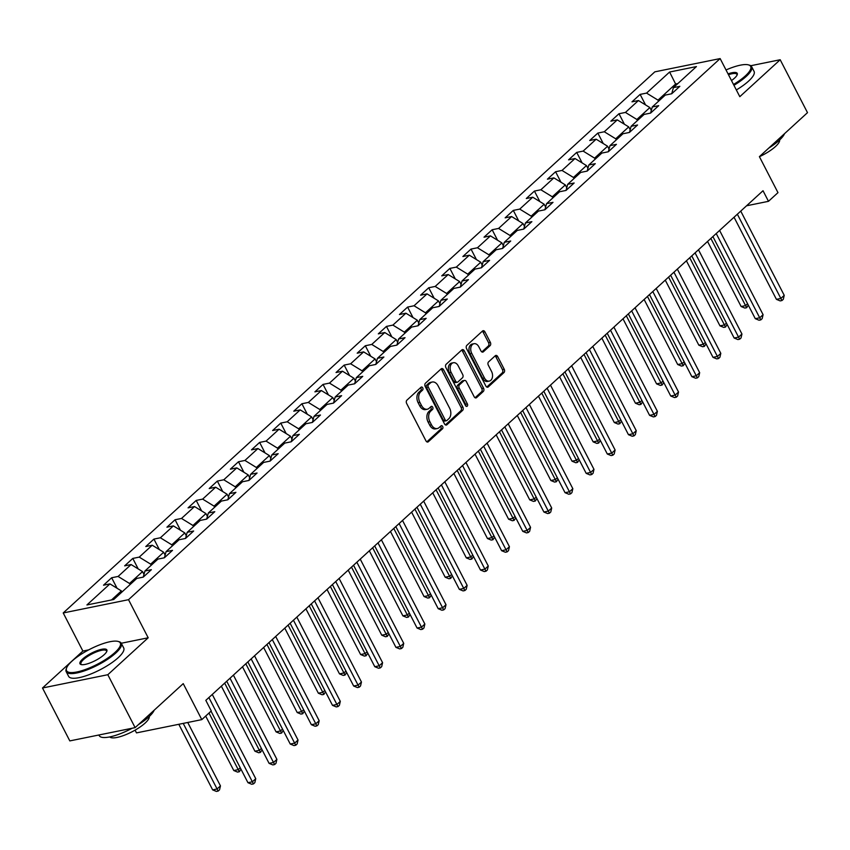 <?xml version="1.0" encoding="UTF-8"?>
<svg xmlns="http://www.w3.org/2000/svg" width="850" height="850" viewBox="0 0 850 850"><rect width="100%" height="100%" fill="white"/><g stroke="black" fill="none" stroke-linecap="round" stroke-linejoin="round"><path stroke-width="1.27" d="M422.726 387.844A1.7 1.169 78.5 0 0 421.451 387.026A1.7 1.169 78.5 0 0 421.037 387.239L406.906 400.169A2.433 1.668 78.5 0 0 406.651 403.463L425.956 440.863A2.433 1.668 78.5 0 0 427.773 442.032A2.433 1.668 78.5 0 0 428.358 441.724L442.489 428.793A1.7 1.169 78.5 0 0 442.669 426.487A1.7 1.169 78.5 0 0 441.394 425.669A1.7 1.169 78.5 0 0 440.991 425.892L439.163 427.561A7.788 5.355 78.5 0 1 437.283 428.538A7.788 5.355 78.5 0 1 431.471 424.809L429.866 421.685A7.788 5.355 78.5 0 1 430.684 411.145L432.512 409.477A1.7 1.169 78.5 0 0 432.692 407.171A1.7 1.169 78.5 0 0 431.428 406.353A1.7 1.169 78.5 0 0 431.014 406.566L429.186 408.234A7.788 5.355 78.5 0 1 427.306 409.222A7.788 5.355 78.5 0 1 421.494 405.482L419.889 402.369A7.788 5.355 78.5 0 1 420.718 391.818L422.546 390.15A1.7 1.169 78.5 0 0 422.726 387.844M427.306 409.222L425.542 409.572A7.788 5.355 78.5 0 1 419.73 405.843L418.126 402.719A7.788 5.355 78.5 0 1 418.944 392.179L420.782 390.511A1.7 1.169 78.5 0 0 420.962 388.206A1.7 1.169 78.5 0 0 420.559 387.674M426.838 441.851L440.725 429.154A1.7 1.169 78.5 0 0 440.906 426.849A1.7 1.169 78.5 0 0 440.513 426.328M437.283 428.538L435.508 428.899A7.788 5.355 78.5 0 1 429.707 425.159L428.092 422.046A7.788 5.355 78.5 0 1 428.921 411.506L430.748 409.828A1.7 1.169 78.5 0 0 430.929 407.522A1.7 1.169 78.5 0 0 430.536 407.001M490.089 345.652A2.433 1.668 78.5 0 0 490.344 342.359L484.925 331.872A2.433 1.668 78.5 0 0 483.108 330.703A2.433 1.668 78.5 0 0 482.524 331.011L466.831 345.366A2.433 1.668 78.5 0 0 466.576 348.659L485.871 386.059A2.433 1.668 78.5 0 0 487.688 387.228A2.433 1.668 78.5 0 0 488.272 386.92L503.976 372.566A2.433 1.668 78.5 0 0 504.231 369.272L497.686 356.596A2.433 1.668 78.5 0 0 495.869 355.428A2.433 1.668 78.5 0 0 495.284 355.736L488.569 361.877A2.433 1.668 78.5 0 0 488.314 365.171L491.555 371.461A6.513 4.473 78.5 0 1 489.292 381.087A6.513 4.473 78.5 0 1 484.436 377.963L471.729 353.345A6.513 4.473 78.5 0 1 473.992 343.708A6.513 4.473 78.5 0 1 478.848 346.832L480.962 350.933A2.433 1.668 78.5 0 0 482.779 352.102A2.433 1.668 78.5 0 0 483.363 351.804L490.089 345.652L488.314 346.014A2.433 1.668 78.5 0 0 488.58 342.72L483.161 332.233A2.433 1.668 78.5 0 0 482.269 331.234M88.698 649.878L82.886 651.058L42.5 687.99L107.812 674.719L135.118 727.632L183.228 683.634L201.801 719.621L211.289 710.951L205.817 700.357L763.024 190.729L768.485 201.322L777.973 192.642L759.401 156.655L807.5 112.657L780.183 59.744L750.741 65.726M107.812 674.719L148.187 637.787L128.52 599.686L720.141 58.576L739.808 96.677L780.183 59.744M443.562 369.707A2.433 1.668 78.5 0 0 441.745 368.539A2.433 1.668 78.5 0 0 441.161 368.847L425.467 383.201A2.433 1.668 78.5 0 0 425.202 386.495L444.507 423.895A2.433 1.668 78.5 0 0 446.324 425.053A2.433 1.668 78.5 0 0 446.909 424.756L462.602 410.401A2.433 1.668 78.5 0 0 462.868 407.097L443.562 369.707L441.798 370.058A2.433 1.668 78.5 0 0 440.906 369.07M446.144 364.278L461.837 349.924A2.433 1.668 78.5 0 1 462.432 349.616A2.433 1.668 78.5 0 1 464.249 350.784L483.544 388.184A2.433 1.668 78.5 0 1 483.289 391.478L476.574 397.619A2.433 1.668 78.5 0 1 475.989 397.928A2.433 1.668 78.5 0 1 474.172 396.759L466.342 381.597A2.433 1.668 78.5 0 0 464.525 380.428A2.433 1.668 78.5 0 0 463.941 380.736L459.478 384.806A2.433 1.668 78.5 0 0 459.223 388.099L467.373 403.888A1.7 1.169 78.5 0 1 466.788 406.417A1.7 1.169 78.5 0 1 465.513 405.599L445.889 367.572A2.433 1.668 78.5 0 1 446.144 364.278M135.118 727.632L69.817 740.903L42.5 687.99M128.52 599.686L63.219 612.956L654.829 71.846L720.141 58.576M645.543 104.901L640.124 94.403L631.996 101.841L638.435 100.534L625.43 112.434L618.981 113.741L610.852 121.178L617.291 119.871L604.286 131.761L597.847 133.078L589.719 140.505L596.158 139.198L583.153 151.098L576.704 152.405L568.576 159.843L575.014 158.536L562.009 170.436L555.571 171.742L547.432 179.18L553.881 177.873L540.866 189.762L534.427 191.08L526.299 198.518L532.737 197.2L519.733 209.1L513.294 210.407L505.155 217.844L511.604 216.538L498.589 228.438L492.15 229.744L484.022 237.182L490.461 235.875L477.456 247.764L471.006 249.082L462.878 256.519L469.328 255.202L456.312 267.102L449.873 268.409L441.745 275.846L448.184 274.539L435.179 286.439L428.729 287.746L420.601 295.184L427.051 293.877L414.035 305.766L407.596 307.084L399.468 314.521L405.907 313.204L392.902 325.104L386.453 326.411L378.324 333.848L384.763 332.541L371.758 344.441L365.319 345.748L357.191 353.186L363.63 351.879L350.625 363.779L344.176 365.086L336.047 372.523L342.486 371.206L329.481 383.106L323.043 384.413L314.904 391.85L321.353 390.543L308.337 402.443L301.899 403.75L293.771 411.188L300.209 409.881L287.204 421.781L280.766 423.087L272.627 430.525L279.076 429.207L266.061 441.108L259.622 442.414L251.494 449.852L257.933 448.545L244.928 460.445L238.478 461.752L230.35 469.189L236.799 467.882L223.784 479.783L217.345 481.089L209.217 488.527L215.656 487.209L202.651 499.109L196.201 500.427L188.073 507.854L194.523 506.547L181.507 518.447L175.068 519.754L166.94 527.191L173.379 525.884L160.374 537.784L153.924 539.091L145.796 546.529L152.235 545.222L139.23 557.111L132.791 558.429L124.663 565.856L131.102 564.549L118.097 576.449L111.647 577.756L103.519 585.193L109.958 583.886L86.923 604.956L113.751 599.505L136.786 578.436L143.236 577.118L151.364 569.691L144.925 570.998L143.268 577.097M640.124 94.403L646.563 93.096L669.598 72.027L696.426 66.576L673.391 87.646L679.841 86.339L671.702 93.766L665.263 95.083L652.258 106.973L658.697 105.666L650.569 113.103L644.119 114.41L631.114 126.31L637.564 125.003L629.425 132.441L622.986 133.748L609.981 145.648L616.42 144.341L608.292 151.768L601.843 153.085L588.838 164.985L595.276 163.667L587.148 171.105L580.709 172.412L567.704 184.312L574.143 183.005L566.015 190.442L559.566 191.749L546.561 203.649L552.999 202.343L544.871 209.78L538.433 211.087L525.417 222.987L531.866 221.669L523.738 229.107L517.289 230.414L504.284 242.314L510.723 241.007L502.594 248.444L496.156 249.751L483.14 261.651L489.589 260.344L481.451 267.782L475.012 269.089L462.007 280.989L468.446 279.671L460.317 287.109L453.879 288.416L440.863 300.316L447.312 299.009L439.174 306.446L432.735 307.753L419.73 319.653L426.169 318.346L418.041 325.784L411.602 327.091L398.586 338.991L405.036 337.673L396.897 345.111L390.458 346.428L377.453 358.317L383.892 357.011L375.764 364.448L369.314 365.755L356.309 377.655L362.748 376.348L354.62 383.786L348.181 385.092L335.176 396.993L341.615 395.675L333.487 403.112L327.038 404.43L314.033 416.319L320.471 415.013L312.343 422.45L305.904 423.757L292.889 435.657L299.338 434.35L291.21 441.788L284.761 443.094L271.756 454.994L278.194 453.688L270.066 461.114L263.627 462.432L250.612 474.321L257.061 473.014L248.933 480.452L242.484 481.759L229.479 493.659L235.917 492.352L227.789 499.789L221.351 501.096L208.335 512.996L214.784 511.689L206.646 519.116L200.207 520.434L187.202 532.323L193.641 531.016L185.512 538.454L179.074 539.761L166.058 551.661L172.508 550.354L164.369 557.791L157.93 559.098L144.925 570.998M637.415 120.551L636.852 119.468L649.867 107.567L651.323 110.394M649.867 107.567L638.435 100.534M636.852 119.468L625.43 112.434M652.258 106.973L650.601 113.071M616.282 139.878L615.719 138.794L628.724 126.894L630.19 129.731M628.724 126.894L617.291 119.871M615.719 138.794L604.286 131.761M631.114 126.31L629.457 132.409M595.138 159.216L594.575 158.132L607.591 146.232L609.046 149.069M607.591 146.232L596.158 139.198M594.575 158.132L583.153 151.098M609.981 145.648L608.324 151.746M574.005 178.553L573.442 177.469L586.447 165.569L587.913 168.396M586.447 165.569L575.014 158.536M573.442 177.469L562.009 170.436M588.838 164.985L587.18 171.084M552.861 197.88L552.298 196.796L565.314 184.896L566.769 187.733M565.314 184.896L553.881 177.873M552.298 196.796L540.866 189.762M567.704 184.312L566.047 190.411M531.717 217.218L531.165 216.134L544.17 204.234L545.636 207.071M544.17 204.234L532.737 197.2M531.165 216.134L519.733 209.1M546.561 203.649L544.903 209.748M510.584 236.555L510.021 235.471L523.026 223.571L524.492 226.398M523.026 223.571L511.604 216.538M510.021 235.471L498.589 228.438M525.417 222.987L523.759 229.086M489.441 255.893L488.888 254.798L501.893 242.898L503.349 245.735M501.893 242.898L490.461 235.875M488.888 254.798L477.456 247.764M504.284 242.314L502.626 248.413M468.308 275.219L467.744 274.136L480.749 262.236L482.216 265.072M480.749 262.236L469.328 255.202M467.744 274.136L456.312 267.102M483.14 261.651L481.483 267.75M447.164 294.557L446.611 293.473L459.616 281.573L461.072 284.399M459.616 281.573L448.184 274.539M446.611 293.473L435.179 286.439M462.007 280.989L460.349 287.087M426.031 313.894L425.467 312.8L438.473 300.911L439.939 303.737M438.473 300.911L427.051 293.877M425.467 312.8L414.035 305.766M440.863 300.316L439.206 306.414M404.887 333.221L404.324 332.138L417.339 320.237L418.795 323.074M417.339 320.237L405.907 313.204M404.324 332.138L392.902 325.104M419.73 319.653L418.072 325.752M383.754 352.559L383.191 351.475L396.196 339.575L397.662 342.401M396.196 339.575L384.763 332.541M383.191 351.475L371.758 344.441M398.586 338.991L396.929 345.089M362.61 371.896L362.047 370.802L375.062 358.913L376.518 361.739M375.062 358.913L363.63 351.879M362.047 370.802L350.625 363.779M377.453 358.317L375.796 364.416M341.477 391.223L340.914 390.139L353.919 378.239L355.385 381.076M353.919 378.239L342.486 371.206M340.914 390.139L329.481 383.106M356.309 377.655L354.652 383.754M320.333 410.561L319.77 409.477L332.786 397.577L334.241 400.403M332.786 397.577L321.353 390.543M319.77 409.477L308.337 402.443M335.176 396.993L333.519 403.091M299.2 429.898L298.637 428.804L311.642 416.914L313.108 419.741M311.642 416.914L300.209 409.881M298.637 428.804L287.204 421.781M314.033 416.319L312.375 422.418M278.056 449.225L277.493 448.141L290.509 436.241L291.964 439.078M290.509 436.241L279.076 429.207M277.493 448.141L266.061 441.108M292.889 435.657L291.242 441.756M256.913 468.562L256.36 467.479L269.365 455.579L270.831 458.405M269.365 455.579L257.933 448.545M256.36 467.479L244.928 460.445M271.756 454.994L270.098 461.093M235.779 487.9L235.216 486.806L248.221 474.916L249.688 477.743M248.221 474.916L236.799 467.882M235.216 486.806L223.784 479.783M250.612 474.321L248.954 480.42M214.636 507.227L214.083 506.143L227.088 494.243L228.544 497.08M227.088 494.243L215.656 487.209M214.083 506.143L202.651 499.109M229.479 493.659L227.821 499.757M193.502 526.564L192.939 525.481L205.944 513.581L207.411 516.418M205.944 513.581L194.523 506.547M192.939 525.481L181.507 518.447M208.335 512.996L206.678 519.095M172.359 545.902L171.796 544.808L184.811 532.918L186.267 535.744M184.811 532.918L173.379 525.884M171.796 544.808L160.374 537.784M187.202 532.323L185.544 538.422M151.226 565.229L150.663 564.145L163.667 552.245L165.134 555.082M163.667 552.245L152.235 545.222M150.663 564.145L139.23 557.111M166.058 551.661L164.401 557.759M130.082 584.566L129.519 583.482L142.534 571.582L143.99 574.419M142.534 571.582L131.102 564.549M129.519 583.482L118.097 576.449M111.509 599.962L121.391 590.92L121.954 592.004M121.391 590.92L109.958 583.886M135.076 730.15L136.489 732.891L201.801 719.621M82.886 651.058L63.219 612.956M746.587 205.774L768.485 201.322M676.175 85.106L675.612 84.012L657.996 100.13L658.559 101.214M677.854 83.555L675.612 84.012L669.598 72.027M657.996 100.13L646.563 93.096M673.391 87.646L671.734 93.744M117.066 588.253L111.647 577.756M138.21 568.926L132.791 558.429M159.343 549.589L153.924 539.091M180.487 530.251L175.068 519.754M201.62 510.924L196.201 500.427M222.764 491.587L217.345 481.089M243.907 472.249L238.478 461.752M265.041 452.922L259.622 442.414M286.184 433.585L280.766 423.087M307.317 414.248L301.899 403.75M328.461 394.921L323.043 384.413M349.594 375.583L344.176 365.086M370.738 356.246L365.319 345.748M391.871 336.919L386.453 326.411M413.015 317.581L407.596 307.084M434.148 298.244L428.729 287.746M455.292 278.906L449.873 268.409M476.425 259.579L471.006 249.082M497.569 240.242L492.15 229.744M518.712 220.904L513.294 210.407M539.846 201.577L534.427 191.08M560.989 182.24L555.571 171.742M582.122 162.903L576.704 152.405M603.266 143.576L597.847 133.078M624.399 124.238L618.981 113.741M148.187 637.787L121.274 643.248M445.4 424.883L460.838 410.752A2.433 1.668 78.5 0 0 461.104 407.458L441.798 370.058M428.432 384.763A1.7 1.169 78.5 0 0 428.251 387.069L445.188 419.9A1.7 1.169 78.5 0 0 446.462 420.718A1.7 1.169 78.5 0 0 446.877 420.506L448.8 418.742A7.788 5.355 78.5 0 0 449.629 408.202L438.047 385.762A7.788 5.355 78.5 0 0 432.236 382.022A7.788 5.355 78.5 0 0 430.355 382.999L428.432 384.763L426.668 385.124A1.7 1.169 78.5 0 0 426.487 387.43L428.251 387.069M446.462 420.718L444.699 421.079A1.7 1.169 78.5 0 1 443.424 420.261L426.487 387.43M432.236 382.022L430.472 382.383A7.788 5.355 78.5 0 0 428.591 383.361L430.355 382.999M426.668 385.124L428.591 383.361M475.054 397.757L481.525 391.839A2.433 1.668 78.5 0 0 481.78 388.546L462.474 351.146A2.433 1.668 78.5 0 0 461.592 350.158M464.525 380.428L462.761 380.789A2.433 1.668 78.5 0 0 462.177 381.087L457.714 385.167A2.433 1.668 78.5 0 0 457.459 388.461L465.609 404.249L467.373 403.888M465.779 405.992A1.7 1.169 78.5 0 0 465.609 404.249M458.214 365.851A6.513 4.473 78.5 0 0 453.369 362.727A6.513 4.473 78.5 0 0 451.106 372.364L455.579 381.034A2.433 1.668 78.5 0 0 457.396 382.203A2.433 1.668 78.5 0 0 457.98 381.894L462.442 377.825A2.433 1.668 78.5 0 0 462.697 374.531L458.214 365.851M453.369 362.727L451.594 363.088A6.513 4.473 78.5 0 0 449.342 372.725L451.106 372.364M457.396 382.203L455.632 382.564A2.433 1.668 78.5 0 1 453.815 381.395L449.342 372.725M481.854 351.932L488.314 346.014M473.992 343.708L472.228 344.069A6.513 4.473 78.5 0 0 469.965 353.706L471.729 353.345M489.292 381.087L487.528 381.448A6.513 4.473 78.5 0 1 482.672 378.324L469.965 353.706M486.763 387.047L502.201 372.916A2.433 1.668 78.5 0 0 502.467 369.623L495.922 356.957A2.433 1.668 78.5 0 0 495.04 355.959M178.808 724.296L212.649 789.873L217.069 788.981L220.458 785.878L187.733 722.479M183.218 723.393L218.174 791.063L216.41 791.424L212.649 789.873M220.458 785.878L219.534 789.831L218.174 791.063M211.034 711.174L247.956 782.701L252.365 781.798L208.887 697.563M255.754 778.706L254.83 782.648L253.481 783.891L252.365 781.798L255.754 778.706L212.277 694.461M253.481 783.891L251.717 784.253L247.956 782.701M71.889 661.226A30.239 8.373 -27.3 0 0 66.587 667.994A30.239 8.373 -27.3 0 0 82.79 670.395A30.239 8.373 -27.3 0 0 114.963 652.471A30.239 8.373 -27.3 0 0 118.054 641.421A30.239 8.373 -27.3 0 0 71.889 661.226M118.054 641.421L118.989 641.676A30.983 8.574 152.7 0 1 121.284 643.269A30.983 8.574 152.7 0 1 115.812 653.002A30.983 8.574 152.7 0 1 86.7 670.023A30.983 8.574 152.7 0 1 66.215 671.702A30.983 8.574 152.7 0 1 66.247 668.897L66.587 667.994M82.662 659.037A15.119 4.186 152.7 0 1 98.749 650.08A15.119 4.186 152.7 0 1 106.845 651.281A15.119 4.186 152.7 0 1 104.189 654.659A15.119 4.186 152.7 0 1 81.111 664.562A15.119 4.186 152.7 0 1 82.662 659.037M106.632 651.759A14.376 3.984 -27.3 0 0 106.526 650.888A14.376 3.984 -27.3 0 0 97.027 651.663A14.376 3.984 -27.3 0 0 83.512 659.568A14.376 3.984 -27.3 0 0 80.973 664.084A14.376 3.984 -27.3 0 0 81.621 664.668M154.169 710.218A30.983 8.574 152.7 0 1 148.814 716.922A30.983 8.574 152.7 0 1 138.359 724.678M132.228 728.227A30.983 8.574 152.7 0 1 99.216 735.622L98.887 734.995M149.249 716.518A22.312 6.173 152.7 0 1 145.148 723.053A22.312 6.173 152.7 0 1 124.961 735.006A22.312 6.173 152.7 0 1 109.724 736.918M121.284 643.269L123.696 647.934A30.983 8.574 152.7 0 1 118.224 657.656A30.983 8.574 152.7 0 1 89.101 674.677A30.983 8.574 152.7 0 1 68.616 676.356L66.215 671.702M733.508 84.469A30.239 8.373 -27.3 0 0 745.333 75.916A30.239 8.373 -27.3 0 0 748.425 64.866A30.239 8.373 -27.3 0 0 726.017 69.966M748.425 64.866L749.36 65.121A30.983 8.574 152.7 0 1 751.666 66.725A30.983 8.574 152.7 0 1 746.194 76.447A30.983 8.574 152.7 0 1 733.933 85.297M728.046 73.886A15.119 4.186 152.7 0 1 737.216 74.726A15.119 4.186 152.7 0 1 734.57 78.104A15.119 4.186 152.7 0 1 731.489 80.548M737.003 75.204A14.376 3.984 -27.3 0 0 736.907 74.332A14.376 3.984 -27.3 0 0 728.482 74.726M784.539 133.662A30.983 8.574 152.7 0 1 779.184 140.377A30.983 8.574 152.7 0 1 768.729 148.123M779.62 139.963A22.312 6.173 152.7 0 1 775.519 146.498A22.312 6.173 152.7 0 1 759.422 156.708M751.666 66.725L754.067 71.379A30.983 8.574 152.7 0 1 748.595 81.101A30.983 8.574 152.7 0 1 736.334 89.951M205.679 716.072L233.792 770.536L238.202 769.643L240.252 767.773M208.994 713.044L239.317 771.736L237.554 772.087L233.792 770.536M240.975 769.186L239.317 771.736M221.351 686.152L254.926 751.209L259.346 750.306L261.386 748.436M224.666 683.124L260.451 752.399L258.687 752.76L254.926 751.209M262.119 749.849L260.451 752.399M226.716 681.254L269.089 763.364L273.509 762.471L230.021 678.226M276.898 759.369L275.974 763.321L274.614 764.554L273.509 762.471L276.898 759.369L233.41 675.123M274.614 764.554L272.85 764.915L269.089 763.364M247.849 661.916L290.233 744.026L294.642 743.134L251.164 658.888M298.031 740.031L297.118 743.984L295.757 745.227L294.642 743.134L298.031 740.031L254.554 655.796M295.757 745.227L293.994 745.588L290.233 744.026M242.494 666.814L276.069 731.871L280.479 730.968L282.529 729.098M245.809 663.786L281.594 733.061L279.831 733.423L276.069 731.871M283.252 730.511L281.594 733.061M263.638 647.487L297.213 712.534L301.623 711.641L303.663 709.771M266.942 644.459L302.738 713.734L300.964 714.085L297.213 712.534M304.396 711.174L302.738 713.734M284.771 628.15L318.346 693.207L322.756 692.304L324.806 690.434M288.086 625.122L323.871 694.397L322.108 694.758L318.346 693.207M325.529 691.847L323.871 694.397M268.993 642.589L311.366 724.699L315.786 723.796L272.297 639.561M319.175 720.704L318.251 724.646L316.901 725.889L315.786 723.796L319.175 720.704L275.687 636.459M316.901 725.889L315.127 726.251L311.366 724.699M290.126 623.252L332.509 705.362L336.919 704.469L293.441 620.224M340.308 701.367L339.394 705.319L338.034 706.552L336.919 704.469L340.308 701.367L296.831 617.121M338.034 706.552L336.271 706.913L332.509 705.362M311.27 603.914L353.653 686.024L358.062 685.132L314.585 600.886M361.452 682.029L360.527 685.982L359.178 687.225L358.062 685.132L361.452 682.029L317.964 597.794M359.178 687.225L357.404 687.576L353.653 686.024M305.915 608.812L339.49 673.869L343.899 672.966L345.939 671.096M309.219 605.784L345.015 675.059L343.251 675.421L339.49 673.869M346.672 672.509L345.015 675.059M332.403 584.588L374.786 666.697L379.196 665.794L335.718 581.549M382.585 662.702L381.671 666.644L380.311 667.888L379.196 665.794L382.585 662.702L339.108 578.457M380.311 667.888L378.547 668.249L374.786 666.697M327.048 589.486L360.623 654.532L365.033 653.639L367.083 651.769M330.363 586.457L366.148 655.732L364.384 656.083L360.623 654.532M367.806 653.172L366.148 655.732M353.547 565.25L395.93 647.36L400.339 646.468L356.862 562.222M403.729 643.365L402.804 647.317L401.455 648.55L400.339 646.468L403.729 643.365L360.241 559.119M401.455 648.55L399.691 648.911L395.93 647.36M348.192 570.148L381.767 635.194L386.176 634.302L388.227 632.432M351.496 567.12L387.292 636.395L385.528 636.756L381.767 635.194M388.949 633.845L387.292 636.395M374.68 545.912L417.063 628.023L421.473 627.13L377.995 542.884M424.862 624.028L423.948 627.98L422.588 629.223L421.473 627.13L424.862 624.028L381.384 539.793M422.588 629.223L420.824 629.574L417.063 628.023M369.325 550.811L402.9 615.867L407.32 614.964L409.36 613.094M372.64 547.782L408.425 617.058L406.661 617.419L402.9 615.867M410.093 614.508L408.425 617.058M395.824 526.586L438.207 608.696L442.616 607.793L399.139 523.547M446.006 604.701L445.081 608.643L443.732 609.886L442.616 607.793L446.006 604.701L402.528 520.455M443.732 609.886L441.968 610.247L438.207 608.696M390.469 531.484L424.044 596.53L428.453 595.638L430.504 593.768M393.784 528.456L429.569 597.731L427.805 598.081L424.044 596.53M431.226 595.17L429.569 597.731M416.967 507.248L459.34 589.358L463.76 588.455L420.272 504.22M467.139 585.363L466.225 589.316L464.865 590.548L463.76 588.455L467.139 585.363L423.661 501.118M464.865 590.548L463.101 590.909L459.34 589.358M411.602 512.146L445.177 577.192L449.597 576.3L451.637 574.43M414.917 509.118L450.702 578.393L448.938 578.754L445.177 577.192M452.37 575.843L450.702 578.393M438.101 487.911L480.484 570.021L484.893 569.128L441.416 484.882M488.283 566.026L487.358 569.978L486.009 571.221L484.893 569.128L488.283 566.026L444.805 481.78M486.009 571.221L484.245 571.572L480.484 570.021M432.746 492.809L466.321 557.866L470.73 556.963L472.781 555.093M436.061 489.781L471.846 559.056L470.082 559.417L466.321 557.866M473.503 556.506L471.846 559.056M459.244 468.584L501.617 550.694L506.037 549.791L462.549 465.545M509.426 546.699L508.502 550.641L507.142 551.884L506.037 549.791L509.426 546.699L465.938 462.453M507.142 551.884L505.378 552.245L501.617 550.694M453.879 473.482L487.454 538.528L491.874 537.636L493.914 535.766M457.194 470.454L492.979 539.729L491.215 540.079L487.454 538.528M494.647 537.168L492.979 539.729M480.377 449.246L522.761 531.356L527.17 530.453L483.692 446.218M530.559 527.361L529.635 531.314L528.286 532.546L527.17 530.453L530.559 527.361L487.082 443.116M528.286 532.546L526.522 532.908L522.761 531.356M475.022 454.144L508.598 519.191L513.007 518.298L515.058 516.428M478.337 451.116L514.122 520.391L512.359 520.753L508.598 519.191M515.78 517.841L514.122 520.391M501.521 429.909L543.894 512.019L548.314 511.126L504.826 426.881M551.703 508.024L550.779 511.976L549.419 513.219L548.314 511.126L551.703 508.024L508.215 423.778M549.419 513.219L547.655 513.57L543.894 512.019M496.156 434.807L529.741 499.864L534.151 498.961L536.191 497.091M499.471 431.779L535.266 501.054L533.492 501.415L529.741 499.864M536.924 498.504L535.266 501.054M522.654 410.571L565.037 492.681L569.447 491.789L525.969 407.543M572.836 488.686L571.923 492.639L570.562 493.882L569.447 491.789L572.836 488.686L529.359 404.451M570.562 493.882L568.799 494.243L565.037 492.681M517.299 415.48L550.874 480.526L555.284 479.634L557.334 477.764M520.614 412.452L556.399 481.716L554.636 482.078L550.874 480.526M558.057 479.166L556.399 481.716M543.798 391.244L586.181 473.354L590.591 472.451L547.113 388.216M593.98 469.359L593.056 473.312L591.706 474.544L590.591 472.451L593.98 469.359L550.492 385.114M591.706 474.544L589.932 474.906L586.181 473.354M538.443 396.142L572.018 461.189L576.428 460.296L578.468 458.426M541.747 393.114L577.543 462.389L575.779 462.751L572.018 461.189M579.201 459.839L577.543 462.389M564.931 371.907L607.314 454.017L611.724 453.124L568.246 368.879M615.113 450.022L614.199 453.974L612.839 455.217L611.724 453.124L615.113 450.022L571.636 365.776M612.839 455.217L611.076 455.568L607.314 454.017M559.576 376.805L593.151 441.862L597.561 440.959L599.611 439.089M562.891 373.777L598.676 443.052L596.912 443.413L593.151 441.862M600.334 440.502L598.676 443.052M586.075 352.569L628.458 434.679L632.867 433.787L589.39 349.541M636.257 430.684L635.332 434.637L633.983 435.88L632.867 433.787L636.257 430.684L592.769 346.449M633.983 435.88L632.219 436.241L628.458 434.679M580.72 357.478L614.295 422.524L618.704 421.632L620.744 419.762M584.024 354.439L619.82 423.714L618.056 424.076L614.295 422.524M621.477 421.164L619.82 423.714M607.208 333.243L649.591 415.353L654.001 414.449L610.523 330.214M657.39 411.358L656.476 415.31L655.116 416.543L654.001 414.449L657.39 411.358L613.912 327.112M655.116 416.543L653.352 416.904L649.591 415.353M601.853 338.141L635.428 403.187L639.848 402.294L641.888 400.424M605.168 335.112L640.953 404.388L639.189 404.738L635.428 403.187M642.621 401.837L640.953 404.388M628.352 313.905L670.735 396.015L675.144 395.123L631.667 310.877M678.534 392.02L677.609 395.973L676.26 397.205L675.144 395.123L678.534 392.02L635.056 307.774M676.26 397.205L674.496 397.566L670.735 396.015M622.997 318.803L656.572 383.86L660.981 382.957L663.032 381.087M626.301 315.775L662.097 385.05L660.333 385.411L656.572 383.86M663.754 382.5L662.097 385.05M649.496 294.567L691.868 376.678L696.288 375.785L652.8 291.539M699.667 372.683L698.753 376.635L697.393 377.878L696.288 375.785L699.667 372.683L656.189 288.447M697.393 377.878L695.629 378.239L691.868 376.678M644.13 299.476L677.705 364.522L682.125 363.63L684.165 361.749M647.445 296.438L683.23 365.712L681.466 366.074L677.705 364.522M684.898 363.163L683.23 365.712M670.629 275.241L713.012 357.351L717.421 356.447L673.944 272.212M720.811 353.356L719.886 357.297L718.537 358.541L717.421 356.447L720.811 353.356L677.333 269.11M718.537 358.541L716.773 358.902L713.012 357.351M665.274 280.139L698.849 345.185L703.258 344.293L705.309 342.422M668.589 277.111L704.374 346.386L702.61 346.736L698.849 345.185M706.031 343.836L704.374 346.386M691.773 255.903L734.145 338.013L738.565 337.121L695.077 252.875M741.944 334.018L741.03 337.971L739.67 339.203L738.565 337.121L741.944 334.018L698.466 249.773M739.67 339.203L737.906 339.564L734.145 338.013M686.407 260.801L719.982 325.858L724.402 324.955L726.442 323.085M689.722 257.773L725.507 327.048L723.743 327.409L719.982 325.858M727.175 324.498L725.507 327.048M712.906 236.566L755.289 318.676L759.698 317.783L716.221 233.538M763.088 314.681L762.163 318.633L760.814 319.876L759.698 317.783L763.088 314.681L719.61 230.446M760.814 319.876L759.05 320.237L755.289 318.676M707.551 241.474L741.126 306.521L745.535 305.628L747.586 303.748M710.866 238.436L746.651 307.711L744.887 308.072L741.126 306.521M748.308 305.161L746.651 307.711M734.049 217.239L776.422 299.349L780.842 298.446L737.354 214.211M784.231 295.354L783.307 299.296L781.947 300.539L780.842 298.446L784.231 295.354L740.743 211.108M781.947 300.539L780.183 300.9L776.422 299.349M418.944 392.179L420.718 391.818M418.126 402.719L419.889 402.369M419.73 405.843L421.494 405.482M430.748 409.828L432.512 409.477M428.921 411.506L430.684 411.145M428.092 422.046L429.866 421.685M429.707 425.159L431.471 424.809M440.725 429.154L442.489 428.793M427.104 441.979L428.358 441.724M420.782 390.511L422.546 390.15M461.104 407.458L462.868 407.097M460.838 410.752L462.602 410.401M445.666 425L446.909 424.756M443.424 420.261L445.188 419.9M462.474 351.146L464.249 350.784M481.78 388.546L483.544 388.184M481.525 391.839L483.289 391.478M475.32 397.874L476.574 397.619M462.177 381.087L463.941 380.736M457.714 385.167L459.478 384.806M457.459 388.461L459.223 388.099M453.815 381.395L455.579 381.034M482.12 352.049L483.363 351.804M482.672 378.324L484.436 377.963M495.922 356.957L497.686 356.596M502.467 369.623L504.231 369.272M502.201 372.916L503.976 372.566M487.029 387.175L488.272 386.92M483.161 332.233L484.925 331.872M488.58 342.72L490.344 342.359"/></g></svg>

